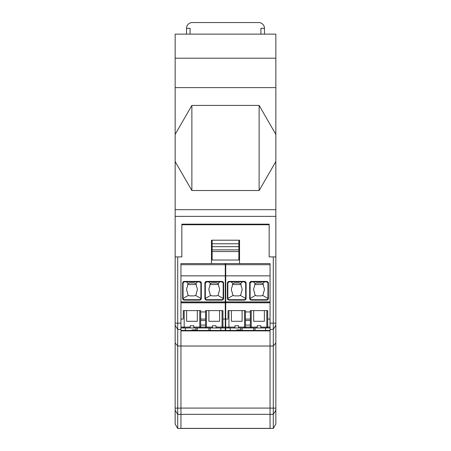 <?xml version="1.0" encoding="UTF-8"?>
<svg xmlns="http://www.w3.org/2000/svg" width="451" height="451" viewBox="0 0 451 451"><rect width="100%" height="100%" fill="white"/><g stroke="black" fill="none" stroke-linecap="round" stroke-linejoin="round"><path stroke-width="0.68" d="M275.849 87.601L175.151 87.601L175.151 58.196L275.849 58.196L275.849 134.387L259.128 105.421L191.872 105.421L175.151 134.387L175.151 161.565L191.872 190.525L259.128 190.525L275.849 161.565L275.849 256.912L269.162 256.912L269.162 224.164L269.162 256.912L273.278 256.912L273.278 323.158L270.053 323.158L270.053 302.683L225.725 302.683L225.725 327.978L228.945 327.978L225.725 327.978L225.725 330.431L230.179 330.431L230.179 327.978M191.872 105.421L191.872 190.525M186.517 34.135L186.517 28.34L190.08 28.34L190.08 34.135M175.151 58.196L175.151 34.135L275.849 34.135L275.849 58.196M175.151 87.601L175.151 134.387M247.779 224.745L247.779 224.164L238.867 224.164L238.867 224.745M275.849 134.387L275.849 161.565M259.128 105.421L259.128 190.525M175.151 342.957L175.151 408.121L177.722 408.121L177.722 346.024L175.151 342.957L175.151 216.367L275.849 216.367M175.151 161.565L175.151 216.367M203.221 224.745L203.221 224.164L212.133 224.164L212.133 224.745M275.849 209.681L175.151 209.681M180.947 275.849L225.274 275.849L225.274 301.899L180.947 301.899L180.947 263.593L211.463 263.593L211.463 240.203L212.133 240.203L212.133 260.03L239.537 260.03M238.867 242.79L239.537 242.79L239.537 240.203L238.867 240.203L238.867 260.03M181.838 224.164L181.838 256.912L181.838 224.164L269.162 224.164M212.133 246.663L238.867 246.663M212.133 243.765L238.867 243.765M175.151 256.912L181.838 256.912L177.722 256.912L177.722 346.024L180.947 346.024L180.947 302.801L180.947 319.066L183.286 319.066M186.517 28.34A5.79 5.79 0 0 1 192.306 22.55L258.694 22.55A5.79 5.79 0 0 1 264.483 28.34L260.92 28.34L260.92 34.135M264.483 34.135L264.483 28.34M275.849 342.957L275.849 325.239L273.278 329.399L273.278 346.024L275.849 342.957L275.849 423.996L273.278 428.45L273.278 346.024L180.947 346.024L270.053 346.024L270.053 323.158M175.151 408.121L175.151 423.996L177.722 428.45L270.053 428.45L270.053 414.362L273.278 414.362L275.849 410.201M175.151 410.201L177.722 414.362L177.722 408.121L180.947 408.121L180.947 346.024M180.947 408.121L180.947 428.45M211.463 260.03L212.133 260.03M239.537 247.706L238.867 247.706M212.133 247.706L211.463 247.706M211.463 251.562L212.133 251.562M238.867 251.562L239.537 251.562M270.053 428.45L273.278 428.45M270.053 302.683L270.053 263.593L239.537 263.593L239.537 240.203L211.463 240.203L211.463 242.79L212.133 242.79M270.053 414.362L270.053 346.024M225.274 275.849L225.274 263.593L225.725 263.593L225.725 275.849L270.053 275.849M270.053 329.399L273.278 329.399L273.278 323.158L275.849 323.158L275.849 325.239M275.849 256.912L275.849 323.158M180.947 414.362L177.722 414.362L177.722 428.45M270.053 330.876L180.947 330.876M181.838 224.745L269.162 224.745M225.725 322.409L225.274 322.409M225.725 325.081L225.274 325.081M225.725 290.326L225.274 290.326M225.725 320.182L225.274 320.182M225.725 316.636L225.274 316.636M225.274 298.128L225.725 298.128M225.725 300.219L225.387 301.465L225.274 301.054M225.725 291.667L225.274 291.667M225.725 315.249L225.274 315.249M180.947 428.377L270.053 428.377M225.274 301.899L225.274 302.801L180.947 302.801L180.947 301.899M222.941 310.604L205.56 310.604L205.56 327.088A0.891 0.891 0 0 0 206.451 327.978L222.044 327.978A0.891 0.891 0 0 0 222.941 327.088L222.941 310.604L222.941 327.088L225.274 327.088L225.274 302.801L180.947 302.801M225.274 327.088L225.274 330.431L210.239 330.431L210.239 327.978M218.605 284.536L209.895 284.536M185.4 327.978L185.4 330.431L180.947 330.431M219.817 281.864L218.053 283.628L218.707 285.207L218.707 286.481C219.885 288.454 219.885 290.421 218.707 292.395L218.707 293.669L217.867 295.411L216.48 295.895L212.021 295.895L210.634 295.411L205.346 298.466M196.326 284.536L187.622 284.536M210.634 295.411L209.794 293.669L209.794 292.395C208.616 290.421 208.616 288.454 209.794 286.481L209.794 285.207L210.448 283.628L212.021 282.974L216.48 282.974L218.053 283.628M184.397 281.418L183.061 283.2A1.336 1.336 0 0 1 184.397 281.864L199.545 281.864L200.881 283.2A1.336 1.336 0 0 0 199.545 281.864L199.545 281.418L184.397 281.418A1.781 1.781 0 0 0 182.616 283.2L183.061 283.2L183.061 298.348A1.336 1.336 0 0 0 184.397 299.684L184.397 300.129L199.545 300.129A1.781 1.781 0 0 0 201.326 298.348L201.326 283.2A1.781 1.781 0 0 0 199.545 281.418M186.624 310.604L186.624 321.292L197.318 321.292L197.318 310.604M183.286 310.604L183.286 311.291L183.286 310.604L200.661 310.604L200.661 327.088L205.56 327.088L205.56 311.94L200.661 311.94L200.661 310.604L200.661 327.088A0.891 0.891 0 0 1 199.77 327.978L190.192 327.978L190.192 325.752L193.755 325.752L190.192 325.752M193.755 327.978L193.755 325.752M183.286 311.291L183.286 318.254M221.824 281.418L221.824 281.864L206.676 281.864L205.34 283.2A1.336 1.336 0 0 1 206.676 281.864L206.676 281.418A1.781 1.781 0 0 0 204.895 283.2L205.34 283.2L205.34 298.348A1.336 1.336 0 0 0 206.676 299.684L221.824 299.684A1.336 1.336 0 0 0 223.16 298.348L223.16 283.2A1.336 1.336 0 0 0 221.824 281.864L223.606 283.2A1.781 1.781 0 0 0 221.824 281.418L206.676 281.418M216.035 327.978L216.035 325.752L212.466 325.752L216.035 325.752M208.678 281.864L210.448 283.628M183.067 298.466L188.355 295.411L187.515 293.669L187.515 292.395C186.336 290.421 186.336 288.454 187.515 286.481L187.515 285.207L188.168 283.628L186.404 281.864M184.397 299.684L199.545 299.684A1.336 1.336 0 0 0 200.881 298.348L200.881 283.2L201.326 283.2M188.168 283.628L189.747 282.974L194.201 282.974L195.773 283.628L196.427 285.207L196.427 286.481C197.606 288.454 197.606 290.421 196.427 292.395L196.427 293.669L195.587 295.411L194.201 295.895L189.747 295.895L188.355 295.411M205.56 320.458L200.661 320.458M200.661 319.066L205.56 319.066L205.56 325.081L200.661 325.081L200.661 319.066M225.274 263.593L211.463 263.593M195.982 327.978L195.982 329.935L191.974 329.935L191.974 330.431L185.4 330.431M195.492 330.386L197.318 330.431L197.318 327.978M180.947 327.088L183.286 327.088A0.891 0.891 0 0 0 184.177 327.978L190.192 327.978M197.544 281.864L195.773 283.628M212.466 327.978L212.466 325.752M222.941 319.066L225.274 319.066M223.155 298.466L217.867 295.411M195.587 295.411L200.875 298.466M205.56 310.604L205.56 311.291M195.537 330.386L191.974 330.386L195.537 330.386L195.982 329.935M208.903 327.978L208.903 330.431L197.318 330.431M219.598 310.604L219.598 321.292L208.903 321.292L208.903 310.604M220.821 330.431L220.821 327.978M180.947 327.978L184.166 327.978L184.177 327.116L190.192 327.116M199.77 310.604L199.77 327.978L206.445 327.978L206.451 327.116L212.466 327.116M222.055 327.978L225.274 327.978M208.903 330.431L210.239 330.431M270.053 302.801L225.725 302.7L270.053 302.7L270.053 319.066L267.714 319.066M270.053 301.899L225.725 301.899L225.725 302.683M225.725 301.899L225.725 275.849M263.378 284.536L254.674 284.536M264.596 281.864L262.832 283.628L263.485 285.207L263.485 286.481C264.664 288.454 264.664 290.421 263.485 292.395L263.485 293.669L262.645 295.411L261.253 295.895L256.799 295.895L255.413 295.411L250.125 298.466M241.105 284.536L232.395 284.536M255.413 295.411L254.573 293.669L254.573 292.395C253.394 290.421 253.394 288.454 254.573 286.481L254.573 285.207L255.227 283.628L256.799 282.974L261.253 282.974L262.832 283.628M229.176 281.418L227.84 283.2A1.336 1.336 0 0 1 229.176 281.864L244.324 281.864L245.66 283.2A1.336 1.336 0 0 0 244.324 281.864L244.324 281.418L229.176 281.418A1.781 1.781 0 0 0 227.394 283.2L227.84 283.2L227.84 298.348A1.336 1.336 0 0 0 229.176 299.684L229.176 300.129L244.324 300.129A1.781 1.781 0 0 0 246.105 298.348L246.105 283.2A1.781 1.781 0 0 0 244.324 281.418M231.402 310.604L231.402 321.292L242.097 321.292L242.097 310.604M267.714 311.291L267.714 327.088L267.714 310.604L267.714 311.291L267.714 310.604L250.339 310.604L250.339 327.088L250.339 311.94L245.44 311.94L245.44 310.604L245.44 327.088A0.891 0.891 0 0 1 244.549 327.978L234.965 327.978L234.965 325.752L238.534 325.752L234.965 325.752M238.534 327.978L238.534 325.752M228.059 311.291L228.059 318.254M266.603 281.418L266.603 281.864L251.455 281.864L250.119 283.2A1.336 1.336 0 0 1 251.455 281.864L251.455 281.418A1.781 1.781 0 0 0 249.674 283.2L250.119 283.2L250.119 298.348A1.336 1.336 0 0 0 251.455 299.684L266.603 299.684A1.336 1.336 0 0 0 267.939 298.348L267.939 283.2A1.336 1.336 0 0 0 266.603 281.864L268.384 283.2A1.781 1.781 0 0 0 266.603 281.418L251.455 281.418M245.44 311.94L245.44 327.088L250.339 327.088A0.891 0.891 0 0 0 251.23 327.978L260.808 327.978L260.808 325.752L257.245 325.752L260.808 325.752M253.456 281.864L255.227 283.628M227.845 298.466L233.133 295.411L232.293 293.669L232.293 292.395C231.115 290.421 231.115 288.454 232.293 286.481L232.293 285.207L232.947 283.628L231.183 281.864M229.176 299.684L244.324 299.684A1.336 1.336 0 0 0 245.66 298.348L245.66 283.2L246.105 283.2M232.947 283.628L234.52 282.974L238.979 282.974L240.552 283.628L241.206 285.207L241.206 286.481C242.384 288.454 242.384 290.421 241.206 292.395L241.206 293.669L240.366 295.411L238.979 295.895L234.52 295.895L233.133 295.411M250.339 320.458L245.44 320.458M245.44 319.066L250.339 319.066L250.339 325.081L245.44 325.081L245.44 319.066M239.537 263.593L225.725 263.593M240.761 327.978L240.761 329.935L236.752 329.935L236.752 330.431L230.179 330.431M240.27 330.386L242.097 330.431L242.097 327.978M225.725 327.088L228.059 327.088A0.891 0.891 0 0 0 228.956 327.978L234.965 327.978M242.322 281.864L240.552 283.628M266.834 327.978L270.053 327.978L266.834 327.978L266.823 327.116L267.714 327.088A0.891 0.891 0 0 1 266.823 327.978L260.808 327.978M257.245 327.978L257.245 325.752M225.725 319.066L228.059 319.066M245.44 311.291L245.44 310.604L228.059 310.604M267.933 298.466L262.645 295.411M240.366 295.411L245.654 298.466M250.339 310.604L250.339 311.291M240.315 330.386L236.752 330.386L240.315 330.386L240.761 329.935M253.682 327.978L253.682 330.431L242.097 330.431M264.376 310.604L264.376 321.292L253.682 321.292L253.682 310.604M265.6 327.978L265.6 330.431L255.018 330.431L255.018 327.978M265.6 330.431L270.053 330.431M244.549 310.604L244.549 327.978L251.224 327.978L251.23 327.116L257.245 327.116M253.682 330.431L255.018 330.431M212.133 251.545L238.867 251.545M212.133 249.882L238.867 249.882M175.151 325.239L177.722 329.399L180.947 329.399M175.151 323.158L180.947 323.158M270.053 408.121L275.849 408.121M180.947 408.087L270.053 408.087M270.053 414.328L180.947 414.328M225.274 264.709L180.947 264.709M184.177 310.604L184.177 327.116L183.286 327.088M200.661 327.088L193.755 327.116M225.274 302.683L180.947 302.683M205.34 298.348L204.895 298.348A1.781 1.781 0 0 0 206.676 300.129L221.824 300.129A1.781 1.781 0 0 0 223.606 298.348L223.606 283.2M204.895 298.348L204.895 283.2M183.061 298.348L182.616 298.348A1.781 1.781 0 0 0 184.397 300.129M182.616 298.348L182.616 283.2M199.545 299.684L199.545 300.129M200.881 298.348L201.326 298.348M221.824 299.684L221.824 300.129M206.676 299.684L206.676 300.129M222.941 327.088L216.035 327.116M222.044 327.978L222.044 310.604M223.16 298.348L223.606 298.348M205.56 327.088L206.451 327.116L206.451 310.604M270.053 264.709L225.725 264.709M228.956 310.604L228.956 327.116L234.965 327.116M245.44 327.088L238.534 327.116M250.119 298.348L249.674 298.348A1.781 1.781 0 0 0 251.455 300.129L266.603 300.129A1.781 1.781 0 0 0 268.384 298.348L268.384 283.2M249.674 298.348L249.674 283.2M227.84 298.348L227.394 298.348A1.781 1.781 0 0 0 229.176 300.129M227.394 298.348L227.394 283.2M228.059 327.088L228.956 327.116L228.956 327.978M244.324 299.684L244.324 300.129M245.66 298.348L246.105 298.348M266.603 299.684L266.603 300.129M251.455 299.684L251.455 300.129M267.939 298.348L268.384 298.348M250.339 327.088L251.23 327.116L251.23 310.604M266.823 310.604L266.823 327.116L260.808 327.116M267.714 327.088L270.053 327.088"/></g></svg>
